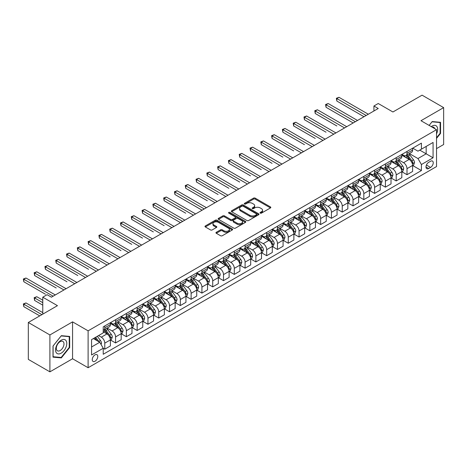 <?xml version="1.0" encoding="UTF-8"?>
<svg xmlns="http://www.w3.org/2000/svg" width="467" height="467" viewBox="0 0 467 467"><rect width="100%" height="100%" fill="white"/><g stroke="black" fill="none" stroke-linecap="round" stroke-linejoin="round"><path stroke-width="0.7" d="M260.271 213.127A0.841 0.485 0 0 0 261.456 213.127L270.463 207.926A1.197 0.695 0 0 0 270.813 207.436A1.197 0.695 0 0 0 270.463 206.945L255.204 198.136A1.197 0.695 0 0 0 253.511 198.136L244.504 203.338A0.841 0.485 0 0 0 244.259 203.682A0.841 0.485 0 0 0 244.504 204.021A0.841 0.485 0 0 0 245.695 204.021L246.856 203.349A3.835 2.212 0 0 1 252.285 203.349L253.552 204.085A3.835 2.212 0 0 1 254.678 205.649A3.835 2.212 0 0 1 253.552 207.214L252.39 207.891A0.841 0.485 0 0 0 252.145 208.229A0.841 0.485 0 0 0 252.39 208.574A0.841 0.485 0 0 0 253.575 208.574L254.743 207.903A3.835 2.212 0 0 1 260.166 207.903L261.438 208.632A3.835 2.212 0 0 1 262.559 210.203A3.835 2.212 0 0 1 261.438 211.767L260.271 212.438A0.841 0.485 0 0 0 260.026 212.783A0.841 0.485 0 0 0 260.271 213.127L260.271 212.438M95.017 361.248A3.905 2.253 120 0 0 97.574 357.804A3.905 2.253 120 0 0 96.973 354.675A3.905 2.253 120 0 0 95.017 354.867A3.905 2.253 120 0 0 92.466 358.312A3.905 2.253 120 0 0 93.067 361.44A3.905 2.253 120 0 0 95.017 361.248M216.303 232.292A1.197 0.695 0 0 0 215.952 232.782A1.197 0.695 0 0 0 216.303 233.272L220.582 235.742A1.197 0.695 0 0 0 222.28 235.742L232.28 229.968A1.197 0.695 0 0 0 232.63 229.478A1.197 0.695 0 0 0 232.28 228.993L217.021 220.185A1.197 0.695 0 0 0 215.328 220.185L205.328 225.958A1.197 0.695 0 0 0 204.978 226.448A1.197 0.695 0 0 0 205.328 226.939L210.5 229.922A1.197 0.695 0 0 0 212.193 229.922L216.472 227.452A1.197 0.695 0 0 0 216.822 226.962A1.197 0.695 0 0 0 216.472 226.472L213.909 224.989A3.205 1.85 0 0 1 212.97 223.681A3.205 1.85 0 0 1 214.948 221.971A3.205 1.85 0 0 1 218.445 222.374L228.486 228.17A3.205 1.85 0 0 1 229.425 229.478A3.205 1.85 0 0 1 227.447 231.188A3.205 1.85 0 0 1 223.95 230.791L222.28 229.822A1.197 0.695 0 0 0 220.582 229.822L216.303 232.292L216.303 233.272M436.528 148.629L443.65 144.513L443.65 107.62L422.063 95.157L392.922 111.987L378.241 103.511L373.921 106.003L378.241 108.496L51.411 297.187L47.097 294.695L42.777 297.187L42.777 314.139M49.905 334.95L49.905 371.843L72.566 358.755L72.566 321.862L49.905 334.95L28.318 322.487L57.459 305.663L42.777 297.187M72.566 321.862L88.111 330.834L436.528 129.68L436.528 166.573L88.111 367.727L88.111 330.834M443.65 107.62L420.983 120.708L436.528 129.68M246.944 220.523A1.197 0.695 0 0 0 248.637 220.523L258.636 214.75A1.197 0.695 0 0 0 258.992 214.26A1.197 0.695 0 0 0 258.636 213.775L243.383 204.966A1.197 0.695 0 0 0 241.69 204.966L231.685 210.74A1.197 0.695 0 0 0 231.334 211.23A1.197 0.695 0 0 0 231.685 211.72L246.944 220.523M229.099 213.308A0.841 0.485 0 0 1 229.951 213.425L229.951 212.427L245.461 221.381A1.197 0.695 0 0 1 245.811 221.872A1.197 0.695 0 0 1 245.461 222.362L235.456 228.135A1.197 0.695 0 0 1 233.763 228.135L218.509 219.327L218.509 218.346A1.197 0.695 0 0 0 218.153 218.836A1.197 0.695 0 0 0 218.509 219.327M218.509 218.346L222.788 215.877A1.197 0.695 0 0 1 224.481 215.877L230.669 219.449A1.197 0.695 0 0 0 232.362 219.449L235.205 217.809A1.197 0.695 0 0 0 235.555 217.318A1.197 0.695 0 0 0 235.205 216.834L228.76 213.11A0.841 0.485 0 0 1 228.515 212.771A0.841 0.485 0 0 1 229.034 212.322A0.841 0.485 0 0 1 229.951 212.427M49.905 371.843L28.318 359.38L28.318 322.487M430.568 161.238L428.671 162.335A3.783 2.183 120 0 0 426.196 165.674A3.783 2.183 120 0 0 426.774 168.704A3.783 2.183 120 0 0 428.671 168.517L430.568 167.419A3.783 2.183 120 0 0 433.043 164.086A3.783 2.183 120 0 0 432.46 161.051A3.783 2.183 120 0 0 430.568 161.238M412.735 148.15L417.959 151.168L421.415 149.171L421.415 143.141L103.225 326.847L103.225 332.883L91.567 339.614L91.567 354.967L103.225 348.236L103.225 354.266L421.415 170.56L421.415 164.53L417.959 158.547L409.378 153.59M421.415 149.171L433.072 142.447L433.072 157.799L421.415 164.53M72.566 358.755L88.111 367.727M373.921 106.003L373.921 110.988M419.775 150.123L426.167 153.812L426.167 146.434L433.072 142.447M417.959 158.547L426.167 153.812L433.072 157.799M91.567 346.987L99.769 342.253L93.377 338.563M103.225 348.289L104.777 349.182L104.777 343.152A4.886 2.82 -120 0 0 101.321 337.168L98.56 335.575M104.777 349.182L110.387 345.942L110.387 339.912A4.886 2.82 -120 0 0 106.937 333.928L103.225 331.786M110.521 340.034L115.571 342.953L115.571 336.917A4.886 2.82 -120 0 0 112.115 330.94L107.159 328.073M115.571 342.953L121.181 339.713L121.181 333.677A4.886 2.82 -120 0 0 117.731 327.694L110.387 323.462M121.315 333.806L126.364 336.719L126.364 330.689A4.886 2.82 -120 0 0 122.909 324.705L117.953 321.845M126.364 336.719L131.974 333.479L131.974 327.449A4.886 2.82 -120 0 0 128.524 321.465L121.181 317.227M132.108 327.571L137.158 330.49L137.158 324.454A4.886 2.82 -120 0 0 133.702 318.476L128.746 315.61M137.158 330.49L142.768 327.25L142.768 321.214A4.886 2.82 -120 0 0 139.318 315.231L131.974 310.999M142.902 321.343L147.951 324.256L147.951 318.225A4.886 2.82 -120 0 0 144.496 312.242L139.54 309.382M147.951 324.256L153.561 321.016L153.561 314.986A4.886 2.82 -120 0 0 150.111 309.002L142.768 304.764M153.69 315.108L158.745 318.027L158.745 311.991A4.886 2.82 -120 0 0 155.289 306.013L150.333 303.147M158.745 318.027L164.355 314.787L164.355 308.751A4.886 2.82 -120 0 0 160.905 302.768L153.561 298.536M164.483 308.88L169.539 311.793L169.539 305.762A4.886 2.82 -120 0 0 166.083 299.779L161.127 296.919M169.539 311.793L175.148 308.553L175.148 302.523A4.886 2.82 -120 0 0 171.698 296.539L164.355 292.301M175.277 302.645L180.332 305.564L180.332 299.528A4.886 2.82 -120 0 0 176.876 293.55L171.92 290.684M180.332 305.564L185.942 302.324L185.942 296.288A4.886 2.82 -120 0 0 182.492 290.305L175.148 286.073M186.07 296.417L191.126 299.329L191.126 293.299A4.886 2.82 -120 0 0 187.67 287.316L182.714 284.456M191.126 299.329L196.735 296.09L196.735 290.06A4.886 2.82 -120 0 0 193.285 284.076L185.942 279.838M196.864 290.182L201.919 293.101L201.919 287.065A4.886 2.82 -120 0 0 198.463 281.087L193.507 278.221M201.919 293.101L207.529 289.861L207.529 283.825A4.886 2.82 -120 0 0 204.079 277.842L196.735 273.609M207.657 283.954L212.713 286.866L212.713 280.836A4.886 2.82 -120 0 0 209.257 274.853L204.301 271.992M212.713 286.866L218.322 283.627L218.322 277.596A4.886 2.82 -120 0 0 214.873 271.613L207.529 267.375M218.451 277.719L223.506 280.638L223.506 274.602A4.886 2.82 -120 0 0 220.05 268.618L215.094 265.758M223.506 280.638L229.116 277.398L229.116 271.362A4.886 2.82 -120 0 0 225.666 265.379L218.322 261.141M229.244 271.49L234.3 274.403L234.3 268.373A4.886 2.82 -120 0 0 230.844 262.39L225.888 259.529M234.3 274.403L239.91 271.164L239.91 265.133A4.886 2.82 -120 0 0 236.46 259.15L229.116 254.912M240.038 265.256L245.093 268.175L245.093 262.139A4.886 2.82 -120 0 0 241.637 256.155L236.681 253.295M245.093 268.175L250.703 264.935L250.703 258.899A4.886 2.82 -120 0 0 247.253 252.916L239.91 248.678M250.832 259.027L255.887 261.94L255.887 255.91A4.886 2.82 -120 0 0 252.431 249.927L247.475 247.061M255.887 261.94L261.497 258.7L261.497 252.67A4.886 2.82 -120 0 0 258.047 246.687L250.703 242.449M261.625 252.793L266.68 255.712L266.68 249.676A4.886 2.82 -120 0 0 263.225 243.692L258.269 240.832M266.68 255.712L272.29 252.472L272.29 246.436A4.886 2.82 -120 0 0 268.84 240.452L261.497 236.214M272.419 246.564L277.474 249.477L277.474 243.447A4.886 2.82 -120 0 0 274.018 237.464L269.062 234.597M277.474 249.477L283.084 246.237L283.084 240.207A4.886 2.82 -120 0 0 279.634 234.224L272.29 229.986M283.212 240.33L288.267 243.249L288.267 237.213A4.886 2.82 -120 0 0 284.812 231.229L279.856 228.369M288.267 243.249L293.877 240.009L293.877 233.973A4.886 2.82 -120 0 0 290.427 227.989L283.084 223.751M294.006 234.101L299.061 237.014L299.061 230.984A4.886 2.82 -120 0 0 295.605 225.001L290.649 222.134M299.061 237.014L304.671 233.774L304.671 227.744A4.886 2.82 -120 0 0 301.221 221.761L293.877 217.523M304.799 227.867L309.854 230.786L309.854 224.75A4.886 2.82 -120 0 0 306.399 218.766L301.443 215.906M309.854 230.786L315.464 227.54L315.464 221.51A4.886 2.82 -120 0 0 312.014 215.526L304.671 211.288M315.593 221.632L320.648 224.551L320.648 218.521A4.886 2.82 -120 0 0 317.192 212.538L312.236 209.671M320.648 224.551L326.258 221.311L326.258 215.281A4.886 2.82 -120 0 0 322.808 209.298L315.464 205.06M326.386 215.404L331.442 218.322L331.442 212.287A4.886 2.82 -120 0 0 327.986 206.303L323.03 203.443M331.442 218.322L337.051 215.077L337.051 209.047A4.886 2.82 -120 0 0 333.601 203.063L326.258 198.825M337.18 209.169L342.235 212.088L342.235 206.058A4.886 2.82 -120 0 0 338.779 200.074L333.823 197.208M342.235 212.088L347.845 208.848L347.845 202.818A4.886 2.82 -120 0 0 344.395 196.835L337.051 192.597M347.973 202.941L353.029 205.859L353.029 199.823A4.886 2.82 -120 0 0 349.573 193.84L344.617 190.98M353.029 205.859L358.638 202.614L358.638 196.584A4.886 2.82 -120 0 0 355.189 190.6L347.845 186.362M358.767 196.706L363.822 199.625L363.822 193.595A4.886 2.82 -120 0 0 360.366 187.611L355.41 184.745M363.822 199.625L369.432 196.385L369.432 190.355A4.886 2.82 -120 0 0 365.982 184.372L358.638 180.134M369.56 190.478L374.616 193.396L374.616 187.36A4.886 2.82 -120 0 0 371.16 181.377L366.204 178.517M374.616 193.396L380.226 190.151L380.226 184.121A4.886 2.82 -120 0 0 376.776 178.137L369.432 173.899M380.354 184.243L385.409 187.162L385.409 181.132A4.886 2.82 -120 0 0 381.953 175.148L376.997 172.282M385.409 187.162L391.019 183.922L391.019 177.892A4.886 2.82 -120 0 0 387.569 171.909L380.226 167.671M391.148 178.015L396.203 180.933L396.203 174.897A4.886 2.82 -120 0 0 392.747 168.914L387.791 166.054M396.203 180.933L401.813 177.688L401.813 171.658A4.886 2.82 -120 0 0 398.363 165.674L391.019 161.436M401.941 171.78L406.996 174.699L406.996 168.669A4.886 2.82 -120 0 0 403.541 162.685L398.584 159.819M406.996 174.699L412.606 171.459L412.606 165.429A4.886 2.82 -120 0 0 409.156 159.445L401.813 155.207M401.941 154.384L403.541 155.307A4.886 2.82 -120 0 0 405.981 155.546A4.886 2.82 -120 0 0 406.996 153.31L406.996 151.466M391.148 160.613L392.747 161.535A4.886 2.82 -120 0 0 395.193 161.78A4.886 2.82 -120 0 0 396.203 159.545L396.203 157.7M380.354 166.847L381.953 167.77A4.886 2.82 -120 0 0 384.399 168.009A4.886 2.82 -120 0 0 385.409 165.773L385.409 163.929M369.56 173.076L371.16 173.998A4.886 2.82 -120 0 0 373.606 174.244A4.886 2.82 -120 0 0 374.616 172.008L374.616 170.163M358.767 179.31L360.366 180.233A4.886 2.82 -120 0 0 362.812 180.472A4.886 2.82 -120 0 0 363.822 178.236L363.822 176.392M347.973 185.539L349.573 186.461A4.886 2.82 -120 0 0 352.019 186.707A4.886 2.82 -120 0 0 353.029 184.471L353.029 182.626M337.18 191.774L338.779 192.696A4.886 2.82 -120 0 0 341.225 192.935A4.886 2.82 -120 0 0 342.235 190.699L342.235 188.855M326.386 198.002L327.986 198.924A4.886 2.82 -120 0 0 330.432 199.17A4.886 2.82 -120 0 0 331.442 196.934L331.442 195.089M315.593 204.237L317.192 205.159A4.886 2.82 -120 0 0 319.638 205.398A4.886 2.82 -120 0 0 320.648 203.163L320.648 201.318M304.799 210.465L306.399 211.388A4.886 2.82 -120 0 0 308.845 211.633A4.886 2.82 -120 0 0 309.854 209.397L309.854 207.552M294.006 216.7L295.605 217.622A4.886 2.82 -120 0 0 298.051 217.861A4.886 2.82 -120 0 0 299.061 215.626L299.061 213.781M283.212 222.928L284.812 223.851A4.886 2.82 -120 0 0 287.258 224.096A4.886 2.82 -120 0 0 288.267 221.86L288.267 220.015M272.419 229.163L274.018 230.085A4.886 2.82 -120 0 0 276.464 230.324A4.886 2.82 -120 0 0 277.474 228.089L277.474 226.244M261.625 235.397L263.225 236.32A4.886 2.82 -120 0 0 265.67 236.559A4.886 2.82 -120 0 0 266.68 234.323L266.68 232.478M250.832 241.626L252.431 242.548A4.886 2.82 -120 0 0 254.877 242.787A4.886 2.82 -120 0 0 255.887 240.552L255.887 238.707M240.038 247.86L241.637 248.783A4.886 2.82 -120 0 0 244.083 249.022A4.886 2.82 -120 0 0 245.093 246.786L245.093 244.942M229.244 254.089L230.844 255.011A4.886 2.82 -120 0 0 233.29 255.251A4.886 2.82 -120 0 0 234.3 253.015L234.3 251.17M218.451 260.323L220.05 261.246A4.886 2.82 -120 0 0 222.496 261.485A4.886 2.82 -120 0 0 223.506 259.249L223.506 257.405M207.657 266.552L209.257 267.474A4.886 2.82 -120 0 0 211.703 267.714A4.886 2.82 -120 0 0 212.713 265.478L212.713 263.633M196.864 272.786L198.463 273.709A4.886 2.82 -120 0 0 200.909 273.948A4.886 2.82 -120 0 0 201.919 271.712L201.919 269.868M186.07 279.015L187.67 279.937A4.886 2.82 -120 0 0 190.116 280.182A4.886 2.82 -120 0 0 191.126 277.941L191.126 276.096M175.277 285.249L176.876 286.172A4.886 2.82 -120 0 0 179.322 286.411A4.886 2.82 -120 0 0 180.332 284.175L180.332 282.331M164.483 291.478L166.083 292.4A4.886 2.82 -120 0 0 168.529 292.646A4.886 2.82 -120 0 0 169.539 290.404L169.539 288.559M153.69 297.712L155.289 298.635A4.886 2.82 -120 0 0 157.735 298.874A4.886 2.82 -120 0 0 158.745 296.638L158.745 294.794M142.896 303.941L144.496 304.863A4.886 2.82 -120 0 0 146.942 305.109A4.886 2.82 -120 0 0 147.951 302.867L147.951 301.022M132.103 310.176L133.702 311.098A4.886 2.82 -120 0 0 136.148 311.337A4.886 2.82 -120 0 0 137.158 309.101L137.158 307.257M121.309 316.404L122.909 317.327A4.886 2.82 -120 0 0 125.354 317.572A4.886 2.82 -120 0 0 126.364 315.336L126.364 313.491M110.516 322.639L112.115 323.561A4.886 2.82 -120 0 0 114.561 323.8A4.886 2.82 -120 0 0 115.571 321.565L115.571 319.72M412.735 165.552L421.415 170.56M405.981 155.546L411.596 152.306A4.886 2.82 -120 0 0 412.606 150.07L412.606 148.226M395.193 161.78L400.803 158.541A4.886 2.82 -120 0 0 401.813 156.305L401.813 154.46M384.399 168.009L390.009 164.769A4.886 2.82 -120 0 0 391.019 162.534L391.019 160.689M373.606 174.244L379.216 171.004A4.886 2.82 -120 0 0 380.226 168.768L380.226 166.923M362.812 180.472L368.422 177.232A4.886 2.82 -120 0 0 369.432 174.997L369.432 173.152M352.019 186.707L357.629 183.467A4.886 2.82 -120 0 0 358.638 181.231L358.638 179.386M341.225 192.935L346.835 189.695A4.886 2.82 -120 0 0 347.845 187.46L347.845 185.615M330.432 199.17L336.042 195.93A4.886 2.82 -120 0 0 337.051 193.694L337.051 191.849M319.638 205.398L325.248 202.158A4.886 2.82 -120 0 0 326.258 199.923L326.258 198.078M308.845 211.633L314.454 208.393A4.886 2.82 -120 0 0 315.464 206.157L315.464 204.312M298.051 217.861L303.661 214.622A4.886 2.82 -120 0 0 304.671 212.386L304.671 210.541M287.258 224.096L292.867 220.856A4.886 2.82 -120 0 0 293.877 218.62L293.877 216.776M276.464 230.324L282.074 227.085A4.886 2.82 -120 0 0 283.084 224.849L283.084 223.004M265.67 236.559L271.28 233.319A4.886 2.82 -120 0 0 272.29 231.083L272.29 229.239M254.877 242.787L260.487 239.548A4.886 2.82 -120 0 0 261.497 237.312L261.497 235.467M244.083 249.022L249.693 245.782A4.886 2.82 -120 0 0 250.703 243.546L250.703 241.702M233.29 255.251L238.9 252.011A4.886 2.82 -120 0 0 239.91 249.775L239.91 247.93M222.496 261.485L228.106 258.245A4.886 2.82 -120 0 0 229.116 256.009L229.116 254.165M211.703 267.714L217.313 264.474A4.886 2.82 -120 0 0 218.322 262.238L218.322 260.393M200.909 273.948L206.519 270.708A4.886 2.82 -120 0 0 207.529 268.472L207.529 266.628M190.116 280.182L195.726 276.937A4.886 2.82 -120 0 0 196.735 274.701L196.735 272.856M179.322 286.411L184.932 283.171A4.886 2.82 -120 0 0 185.942 280.936L185.942 279.091M168.529 292.646L174.138 289.4A4.886 2.82 -120 0 0 175.148 287.164L175.148 285.319M157.735 298.874L163.345 295.634A4.886 2.82 -120 0 0 164.355 293.399L164.355 291.554M146.942 305.109L152.551 301.863A4.886 2.82 -120 0 0 153.561 299.627L153.561 297.783M136.148 311.337L141.758 308.097A4.886 2.82 -120 0 0 142.768 305.862L142.768 304.017M125.354 317.572L130.964 314.326A4.886 2.82 -120 0 0 131.974 312.09L131.974 310.246M114.561 323.8L120.171 320.56A4.886 2.82 -120 0 0 121.181 318.325L121.181 316.48M103.225 330.227A4.886 2.82 -120 0 0 103.767 330.035L109.377 326.789A4.886 2.82 -120 0 0 110.387 324.553L110.387 322.709M103.767 330.035A4.886 2.82 -120 0 0 104.777 327.799L104.777 325.954M99.769 342.253L103.225 348.236M436.528 138.413L440.539 133.416L440.539 122.307L432.208 121.56L429.12 125.407M53.01 357.156L61.34 357.903L69.676 347.536L69.676 336.427L61.34 335.68L53.01 346.047L53.01 357.156M440.112 133.171L440.539 133.416M69.244 347.285L69.676 347.536M60.465 357.389L61.34 357.903M260.604 213.244L261.438 212.765A3.835 2.212 0 0 0 262.559 211.195L262.559 210.203M254.678 205.649L254.678 206.648A3.835 2.212 0 0 1 253.552 208.212L252.723 208.691M270.463 206.945L270.463 207.926L255.204 199.135A1.197 0.695 0 0 0 253.511 199.135L244.842 204.143M258.636 213.775L258.636 214.75L243.383 205.965A1.197 0.695 0 0 0 241.69 205.965L231.702 211.726L231.685 210.74M256.517 214.604A0.841 0.485 0 0 0 256.768 214.26A0.841 0.485 0 0 0 256.517 213.921L243.126 206.186A0.841 0.485 0 0 0 241.941 206.186L240.715 206.899A3.835 2.212 0 0 0 239.589 208.463A3.835 2.212 0 0 0 240.715 210.027L249.868 215.316A3.835 2.212 0 0 0 255.291 215.316L256.517 214.604L256.517 215.602A0.841 0.485 0 0 0 256.768 215.258L256.768 214.26M239.589 208.463L239.589 209.461A3.835 2.212 0 0 0 240.715 211.026L240.715 210.027M256.517 215.602L255.291 216.309A3.835 2.212 0 0 1 249.868 216.309L240.715 211.026M218.521 219.338L222.788 216.875L222.788 215.877M235.555 217.318L235.555 218.317A1.197 0.695 0 0 1 235.205 218.807L232.362 220.447A1.197 0.695 0 0 1 230.669 220.447L224.481 216.875A1.197 0.695 0 0 0 222.788 216.875M229.951 213.425L245.444 222.368M237.09 223.156A3.205 1.85 0 0 0 240.587 223.559A3.205 1.85 0 0 0 242.566 221.848A3.205 1.85 0 0 0 241.626 220.541L238.088 218.498A1.197 0.695 0 0 0 236.39 218.498L233.553 220.132A1.197 0.695 0 0 0 233.202 220.622A1.197 0.695 0 0 0 233.553 221.113L237.09 223.156L237.09 224.154A3.205 1.85 0 0 0 240.587 224.557A3.205 1.85 0 0 0 242.566 222.847L242.566 221.848M233.202 220.622L233.202 221.621A1.197 0.695 0 0 0 233.553 222.111L233.553 221.113M237.09 224.154L233.553 222.111M229.425 229.478L229.425 230.476A3.205 1.85 0 0 1 227.447 232.187A3.205 1.85 0 0 1 223.95 231.784L222.28 230.821A1.197 0.695 0 0 0 220.582 230.821L216.32 233.284M212.97 223.681L212.97 224.68A3.205 1.85 0 0 0 213.909 225.987L213.909 224.989M216.454 227.458L213.909 225.987M232.28 228.993L232.28 229.968L217.021 221.183A1.197 0.695 0 0 0 215.328 221.183L205.346 226.944L205.328 225.958M412.606 165.627L413.645 165.026L414.509 162.534A3.234 1.868 -120 0 0 413.476 159.778L409.944 155.067A9.34 5.394 -120 0 0 408.929 153.847M405.42 157.286A9.34 5.394 -120 0 0 403.506 155.283M412.314 163.643L412.758 162.674A3.234 1.868 -120 0 0 411.836 160.724L408.304 156.019A9.34 5.394 -120 0 0 407.288 154.793M406.418 155.295A7.752 4.477 60 0 1 407.691 156.743L410.674 160.73M336.835 125.967L315.248 113.504L315.248 111.012L317.408 109.763L346.724 126.691M406.249 155.394A9.34 5.394 60 0 1 407.271 156.614L409.617 159.743M366.151 115.472L336.835 98.549L338.995 97.299L368.311 114.228M363.991 116.721L336.835 101.041L336.835 98.549L336.363 98.274L338.995 97.299M336.835 101.041L336.363 98.274M401.813 171.856L402.852 171.261L403.716 168.768A3.234 1.868 -120 0 0 402.682 166.013L399.151 161.302A9.34 5.394 -120 0 0 398.135 160.082M394.627 163.52A9.34 5.394 -120 0 0 392.712 161.518M401.521 169.877L401.964 168.902A3.234 1.868 -120 0 0 401.042 166.958L397.51 162.247A9.34 5.394 -120 0 0 396.495 161.027M395.625 161.529A7.752 4.477 60 0 1 396.897 162.977L399.88 166.964M326.042 132.202L304.455 119.739L304.455 117.246L306.615 115.997L335.931 132.92M395.456 161.623A9.34 5.394 60 0 1 396.477 162.849L398.824 165.978M391.019 178.09L392.058 177.489L392.922 174.997A3.234 1.868 -120 0 0 391.889 172.241L388.357 167.53A9.34 5.394 -120 0 0 387.341 166.31M383.833 169.749A9.34 5.394 -120 0 0 381.918 167.746M390.727 176.106L391.171 175.137A3.234 1.868 -120 0 0 390.249 173.187L386.717 168.482A9.34 5.394 -120 0 0 385.701 167.256M384.831 167.758A7.752 4.477 60 0 1 386.104 169.206L389.087 173.193M315.248 138.43L293.661 125.967L293.661 123.475L295.821 122.231L325.137 139.154M384.662 167.857A9.34 5.394 60 0 1 385.684 169.077L388.03 172.206M380.226 184.319L381.265 183.724L382.129 181.231A3.234 1.868 -120 0 0 381.095 178.476L377.564 173.765A9.34 5.394 -120 0 0 376.548 172.545M373.04 175.983A9.34 5.394 -120 0 0 371.125 173.981M379.934 182.34L380.377 181.365A3.234 1.868 -120 0 0 379.455 179.421L375.923 174.711A9.34 5.394 -120 0 0 374.908 173.49M374.038 173.993A7.752 4.477 60 0 1 375.31 175.44L378.293 179.427M304.455 144.665L282.868 132.202L282.868 129.709L285.028 128.46L314.344 145.383M373.869 174.086A9.34 5.394 60 0 1 374.89 175.312L377.237 178.441M355.358 121.706L326.042 104.777L328.202 103.534L357.518 120.457M353.198 122.949L326.042 107.276L326.042 104.777L325.569 104.509L328.202 103.534M326.042 107.276L325.569 104.509M344.564 127.935L314.776 110.737L317.408 109.763M315.248 113.504L314.776 110.737M333.771 134.169L303.982 116.972L306.615 115.997M304.455 119.739L303.982 116.972M369.432 190.554L370.471 189.952L371.335 187.46A3.234 1.868 -120 0 0 370.302 184.704L366.77 179.993A9.34 5.394 -120 0 0 365.754 178.773M362.246 182.212A9.34 5.394 -120 0 0 360.331 180.209M369.14 188.569L369.584 187.6A3.234 1.868 -120 0 0 368.661 185.65L365.13 180.945A9.34 5.394 -120 0 0 364.114 179.725M363.244 180.221A7.752 4.477 60 0 1 364.517 181.669L367.5 185.656M293.661 150.894L272.074 138.43L272.074 135.938L274.234 134.694L303.55 151.617M363.075 180.32A9.34 5.394 60 0 1 364.097 181.54L366.443 184.669M322.977 140.398L293.188 123.2L295.821 122.231M293.661 125.967L293.188 123.2M436.528 133.871A7.939 4.582 120 0 0 436.896 126.528A7.939 4.582 120 0 0 431.234 126.627M434.707 128.635A5.435 3.135 120 0 0 434.339 127.841A5.435 3.135 120 0 0 433.732 127.275A5.435 3.135 120 0 0 432.068 127.106M429.138 125.413L432.033 121.811L440.112 122.529L440.112 133.293L436.528 137.753M439.575 122.22L440.112 122.529M61.171 340.209A7.939 4.582 120 0 0 55.555 349.929A7.939 4.582 120 0 0 61.171 353.169A7.939 4.582 120 0 0 66.781 343.449A7.939 4.582 120 0 0 61.171 340.209M60.15 341.663A5.435 3.135 120 0 0 56.6 346.45A5.435 3.135 120 0 0 57.429 350.805A5.435 3.135 120 0 0 60.15 350.536A5.435 3.135 120 0 0 63.699 345.749A5.435 3.135 120 0 0 62.864 341.395A5.435 3.135 120 0 0 60.15 341.663M69.244 347.413L61.171 357.453L53.098 356.735L53.098 345.971L61.171 335.925L69.244 336.649L69.244 347.413M68.707 336.339L69.244 336.649M358.638 196.782L359.678 196.187L360.542 193.694A3.234 1.868 -120 0 0 359.508 190.939L355.977 186.228A9.34 5.394 -120 0 0 354.961 185.008M351.453 188.446A9.34 5.394 -120 0 0 349.538 186.444M358.347 194.803L358.79 193.828A3.234 1.868 -120 0 0 357.868 191.884L354.336 187.174A9.34 5.394 -120 0 0 353.321 185.954M352.451 186.456A7.752 4.477 60 0 1 353.723 187.903L356.706 191.89M282.868 157.128L261.281 144.665L261.281 142.172L263.441 140.923L292.756 157.846M352.281 186.555A9.34 5.394 60 0 1 353.303 187.775L355.65 190.904M347.845 203.017L348.884 202.415L349.748 199.923A3.234 1.868 -120 0 0 348.715 197.167L345.183 192.457A9.34 5.394 -120 0 0 344.167 191.237M340.659 194.675A9.34 5.394 -120 0 0 338.744 192.673M347.553 201.032L347.997 200.063A3.234 1.868 -120 0 0 347.074 198.113L343.543 193.408A9.34 5.394 -120 0 0 342.527 192.188M341.657 192.69A7.752 4.477 60 0 1 342.93 194.132L345.913 198.119M272.074 163.357L250.487 150.894L250.487 148.401L252.647 147.158L281.963 164.08M341.488 192.783A9.34 5.394 60 0 1 342.509 194.003L344.856 197.138M337.051 209.245L338.09 208.65L338.954 206.157A3.234 1.868 -120 0 0 337.921 203.402L334.39 198.691A9.34 5.394 -120 0 0 333.374 197.471M329.865 200.909A9.34 5.394 -120 0 0 327.951 198.907M336.76 207.266L337.203 206.291A3.234 1.868 -120 0 0 336.281 204.348L332.749 199.637A9.34 5.394 -120 0 0 331.733 198.417M330.864 198.919A7.752 4.477 60 0 1 332.136 200.366L335.119 204.353M261.281 169.591L239.694 157.128L239.694 154.635L241.853 153.386L271.169 170.309M330.694 199.018A9.34 5.394 60 0 1 331.716 200.238L334.063 203.367M326.258 215.48L327.297 214.878L328.161 212.386A3.234 1.868 -120 0 0 327.128 209.63L323.596 204.92A9.34 5.394 -120 0 0 322.58 203.7M319.072 207.138A9.34 5.394 -120 0 0 317.157 205.136M325.966 213.495L326.41 212.526A3.234 1.868 -120 0 0 325.487 210.576L321.956 205.871A9.34 5.394 -120 0 0 320.94 204.651M320.07 205.153A7.752 4.477 60 0 1 321.343 206.595L324.326 210.582M250.487 175.82L228.9 163.357L228.9 160.864L231.06 159.621L260.376 176.544M319.901 205.246A9.34 5.394 60 0 1 320.922 206.467L323.269 209.601M315.464 221.708L316.503 221.113L317.367 218.62A3.234 1.868 -120 0 0 316.334 215.865L312.802 211.154A9.34 5.394 -120 0 0 311.787 209.934M308.278 213.372A9.34 5.394 -120 0 0 306.364 211.37M315.172 219.729L315.616 218.754A3.234 1.868 -120 0 0 314.694 216.811L311.162 212.1A9.34 5.394 -120 0 0 310.146 210.88M309.277 211.382A7.752 4.477 60 0 1 310.549 212.829L313.532 216.816M239.694 182.054L218.107 169.591L218.107 167.098L220.266 165.849L249.582 182.772M309.107 211.481A9.34 5.394 60 0 1 310.129 212.701L312.476 215.83M312.184 146.632L282.395 129.435L285.028 128.46M282.868 132.202L282.395 129.435M301.39 152.861L271.601 135.663L274.234 134.694M272.074 138.43L271.601 135.663M290.597 159.095L260.808 141.898L263.441 140.923M261.281 144.665L260.808 141.898M279.803 165.324L250.014 148.127L252.647 147.158M250.487 150.894L250.014 148.127M269.01 171.558L239.221 154.361L241.853 153.386M239.694 157.128L239.221 154.361M304.671 227.943L305.71 227.341L306.574 224.849A3.234 1.868 -120 0 0 305.541 222.094L302.009 217.383A9.34 5.394 -120 0 0 300.993 216.163M297.485 219.601A9.34 5.394 -120 0 0 295.57 217.599M304.379 225.958L304.823 224.989A3.234 1.868 -120 0 0 303.9 223.039L300.369 218.334A9.34 5.394 -120 0 0 299.353 217.114M298.483 217.616A7.752 4.477 60 0 1 299.756 219.058L302.739 223.045M228.9 188.283L207.313 175.82L207.313 173.327L209.473 172.084L238.789 189.007M298.314 217.71A9.34 5.394 60 0 1 299.335 218.93L301.682 222.064M258.216 177.787L228.427 160.59L231.06 159.621M228.9 163.357L228.427 160.59M293.877 234.171L294.916 233.576L295.78 231.083A3.234 1.868 -120 0 0 294.747 228.328L291.215 223.617A9.34 5.394 -120 0 0 290.2 222.397M286.691 225.835A9.34 5.394 -120 0 0 284.777 223.833M293.585 232.192L294.029 231.218A3.234 1.868 -120 0 0 293.107 229.274L289.575 224.563A9.34 5.394 -120 0 0 288.559 223.343M287.69 223.845A7.752 4.477 60 0 1 288.962 225.292L291.945 229.279M218.107 194.517L196.519 182.054L196.519 179.562L198.679 178.312L227.995 195.235M287.52 223.944A9.34 5.394 60 0 1 288.542 225.164L290.888 228.293M247.422 184.021L217.634 166.824L220.266 165.849M218.107 169.591L217.634 166.824M283.084 240.406L284.123 239.804L284.987 237.312A3.234 1.868 -120 0 0 283.954 234.557L280.422 229.846A9.34 5.394 -120 0 0 279.406 228.626M275.898 232.064A9.34 5.394 -120 0 0 273.983 230.062M282.792 238.421L283.236 237.452A3.234 1.868 -120 0 0 282.313 235.508L278.781 230.797A9.34 5.394 -120 0 0 277.766 229.577M276.896 230.079A7.752 4.477 60 0 1 278.169 231.521L281.152 235.508M207.313 200.746L185.726 188.283L185.726 185.79L187.886 184.547L217.202 201.47M276.727 230.173A9.34 5.394 60 0 1 277.748 231.393L280.095 234.527M236.629 190.25L206.84 173.053L209.473 172.084M207.313 175.82L206.84 173.053M272.29 246.634L273.329 246.039L274.193 243.546A3.234 1.868 -120 0 0 273.16 240.791L269.628 236.08A9.34 5.394 -120 0 0 268.613 234.86M265.104 238.298A9.34 5.394 -120 0 0 263.19 236.296M271.998 244.655L272.442 243.681A3.234 1.868 -120 0 0 271.52 241.737L267.988 237.026A9.34 5.394 -120 0 0 266.972 235.806M266.102 236.308A7.752 4.477 60 0 1 267.375 237.756L270.358 241.743M196.519 206.98L202.088 210.197M265.933 236.407A9.34 5.394 60 0 1 266.955 237.627L269.301 240.756M225.835 196.484L196.047 179.287L198.679 178.312M196.519 182.054L196.047 179.287M261.497 252.869L262.536 252.268L263.4 249.775A3.234 1.868 -120 0 0 262.366 247.02L258.835 242.309A9.34 5.394 -120 0 0 257.819 241.089M254.311 244.527A9.34 5.394 -120 0 0 252.396 242.525M261.205 250.884L261.648 249.915A3.234 1.868 -120 0 0 260.726 247.971L257.194 243.26A9.34 5.394 -120 0 0 256.179 242.04M255.309 242.542A7.752 4.477 60 0 1 256.581 243.984L259.564 247.971M185.726 213.209L164.139 200.746L164.139 198.253L166.299 197.01L195.615 213.933M255.14 242.636A9.34 5.394 60 0 1 256.161 243.856L258.508 246.99M215.042 202.713L185.253 185.516L187.886 184.547M185.726 188.283L185.253 185.516M250.703 259.097L251.742 258.502L252.606 256.009A3.234 1.868 -120 0 0 251.573 253.254L248.041 248.543A9.34 5.394 -120 0 0 247.025 247.323M243.517 250.761A9.34 5.394 -120 0 0 241.602 248.759M250.411 257.119L250.855 256.144A3.234 1.868 -120 0 0 249.933 254.2L246.401 249.489A9.34 5.394 -120 0 0 245.385 248.269M244.515 248.771A7.752 4.477 60 0 1 245.788 250.219L248.771 254.206M174.932 219.443L180.501 222.66M244.346 248.87A9.34 5.394 60 0 1 245.368 250.09L247.714 253.219M204.248 208.947L174.932 192.025L177.092 190.775L206.408 207.698M202.088 210.191L174.932 194.517L174.932 192.025L174.46 191.75L177.092 190.775M174.932 194.517L174.46 191.75M239.91 265.332L240.949 264.731L241.813 262.238A3.234 1.868 -120 0 0 240.779 259.483L237.248 254.772A9.34 5.394 -120 0 0 236.232 253.552M232.724 256.99A9.34 5.394 -120 0 0 230.809 254.994M239.618 263.347L240.061 262.378A3.234 1.868 -120 0 0 239.139 260.434L235.607 255.723A9.34 5.394 -120 0 0 234.592 254.503M233.722 255.005A7.752 4.477 60 0 1 234.994 256.453L237.977 260.434M164.139 225.672L142.552 213.209L142.552 210.716L144.712 209.473L174.028 226.396M233.553 255.099A9.34 5.394 60 0 1 234.574 256.319L236.921 259.454M229.116 271.56L230.155 270.965L231.019 268.472A3.234 1.868 -120 0 0 229.986 265.717L226.454 261.006A9.34 5.394 -120 0 0 225.438 259.786M221.93 263.225A9.34 5.394 -120 0 0 220.015 261.222M228.824 269.582L229.268 268.607A3.234 1.868 -120 0 0 228.345 266.663L224.814 261.952A9.34 5.394 -120 0 0 223.798 260.732M222.928 261.234A7.752 4.477 60 0 1 224.201 262.682L227.184 266.669M153.345 231.906L131.758 219.443L131.758 216.951L133.918 215.701L163.234 232.63M222.759 261.333A9.34 5.394 60 0 1 223.781 262.553L226.127 265.682M218.322 277.795L219.362 277.194L220.226 274.701A3.234 1.868 -120 0 0 219.192 271.946L215.661 267.241A9.34 5.394 -120 0 0 214.645 266.015M211.137 269.453A9.34 5.394 -120 0 0 209.222 267.457M218.031 275.81L218.474 274.841A3.234 1.868 -120 0 0 217.552 272.897L214.02 268.186A9.34 5.394 -120 0 0 213.005 266.966M212.135 267.468A7.752 4.477 60 0 1 213.407 268.916L216.39 272.897M142.552 238.135L120.965 225.672L120.965 223.179L123.125 221.936L152.44 238.859M211.965 267.562A9.34 5.394 60 0 1 212.987 268.782L215.334 271.917M207.529 284.024L208.568 283.428L209.432 280.936A3.234 1.868 -120 0 0 208.399 278.18L204.867 273.469A9.34 5.394 -120 0 0 203.851 272.249M200.343 275.688A9.34 5.394 -120 0 0 198.428 273.685M207.237 282.045L207.681 281.076A3.234 1.868 -120 0 0 206.758 279.126L203.227 274.415A9.34 5.394 -120 0 0 202.211 273.195M201.341 273.697A7.752 4.477 60 0 1 202.614 275.145L205.597 279.132M131.758 244.369L110.171 231.906L110.171 229.414L112.331 228.165L141.647 245.093M201.172 273.796A9.34 5.394 60 0 1 202.193 275.016L204.54 278.145M196.735 290.258L197.775 289.657L198.638 287.164A3.234 1.868 -120 0 0 197.605 284.409L194.074 279.704A9.34 5.394 -120 0 0 193.058 278.478M189.549 281.916A9.34 5.394 -120 0 0 187.635 279.92M196.444 288.273L196.887 287.304A3.234 1.868 -120 0 0 195.965 285.36L192.433 280.649A9.34 5.394 -120 0 0 191.417 279.429M190.548 279.931A7.752 4.477 60 0 1 191.82 281.379L194.803 285.36M120.965 250.598L99.378 238.135L99.378 235.642L101.537 234.399L130.853 251.322M190.378 280.025A9.34 5.394 60 0 1 191.4 281.245L193.747 284.38M185.942 296.487L186.981 295.891L187.845 293.399A3.234 1.868 -120 0 0 186.812 290.643L183.28 285.932A9.34 5.394 -120 0 0 182.264 284.712M178.756 288.151A9.34 5.394 -120 0 0 176.841 286.148M185.65 294.508L186.094 293.539A3.234 1.868 -120 0 0 185.171 291.589L181.64 286.878A9.34 5.394 -120 0 0 180.624 285.658M179.754 286.16A7.752 4.477 60 0 1 181.027 287.608L184.01 291.595M110.171 256.832L88.584 244.369L88.584 241.877L90.744 240.628L120.06 257.556M179.585 286.259A9.34 5.394 60 0 1 180.606 287.479L182.953 290.608M175.148 302.721L176.187 302.12L177.051 299.627A3.234 1.868 -120 0 0 176.018 296.872L172.486 292.167A9.34 5.394 -120 0 0 171.471 290.941M167.962 294.379A9.34 5.394 -120 0 0 166.048 292.383M174.856 300.736L175.3 299.767A3.234 1.868 -120 0 0 174.378 297.823L170.846 293.113A9.34 5.394 -120 0 0 169.83 291.893M168.961 292.395A7.752 4.477 60 0 1 170.233 293.842L173.216 297.823M99.378 263.061L77.791 250.598L77.791 248.105L79.95 246.862L109.266 263.785M168.791 292.488A9.34 5.394 60 0 1 169.813 293.708L172.16 296.843M164.355 308.95L165.394 308.354L166.258 305.862A3.234 1.868 -120 0 0 165.225 303.106L161.693 298.395A9.34 5.394 -120 0 0 160.677 297.175M157.169 300.614A9.34 5.394 -120 0 0 155.254 298.611M164.063 306.971L164.507 306.002A3.234 1.868 -120 0 0 163.584 304.052L160.053 299.341A9.34 5.394 -120 0 0 159.037 298.121M158.167 298.623A7.752 4.477 60 0 1 159.44 300.071L162.423 304.058M88.584 269.296L66.997 256.832L66.997 254.34L69.157 253.091L98.473 270.019M157.998 298.722A9.34 5.394 60 0 1 159.019 299.942L161.366 303.071M153.561 315.184L154.6 314.583L155.464 312.09A3.234 1.868 -120 0 0 154.431 309.335L150.899 304.63A9.34 5.394 -120 0 0 149.884 303.404M146.375 306.842A9.34 5.394 -120 0 0 144.461 304.846M153.269 313.199L153.713 312.23A3.234 1.868 -120 0 0 152.791 310.286L149.259 305.576A9.34 5.394 -120 0 0 148.243 304.356M147.374 304.858A7.752 4.477 60 0 1 148.646 306.305L151.629 310.286M77.791 275.524L56.203 263.061L56.203 260.568L58.363 259.325L87.679 276.248M147.204 304.951A9.34 5.394 60 0 1 148.226 306.171L150.572 309.306M142.768 321.413L143.807 320.817L144.671 318.325A3.234 1.868 -120 0 0 143.638 315.569L140.106 310.859A9.34 5.394 -120 0 0 139.09 309.639M135.582 313.077A9.34 5.394 -120 0 0 133.667 311.075M142.476 319.434L142.92 318.465A3.234 1.868 -120 0 0 141.997 316.515L138.465 311.804A9.34 5.394 -120 0 0 137.45 310.584M136.58 311.086A7.752 4.477 60 0 1 137.853 312.534L140.836 316.521M66.997 281.759L45.41 269.296L45.41 266.803L47.57 265.554L76.886 282.482M136.411 311.185A9.34 5.394 60 0 1 137.432 312.405L139.779 315.534M131.974 327.647L133.013 327.046L133.877 324.553A3.234 1.868 -120 0 0 132.844 321.798L129.312 317.093A9.34 5.394 -120 0 0 128.297 315.867M124.788 319.305A9.34 5.394 -120 0 0 122.874 317.309M131.682 325.662L132.126 324.693A3.234 1.868 -120 0 0 131.204 322.75L127.672 318.039A9.34 5.394 -120 0 0 126.656 316.819M125.786 317.321A7.752 4.477 60 0 1 127.059 318.768L130.042 322.75M56.203 287.987L34.616 275.524L34.616 273.032L36.776 271.788L66.092 288.711M125.617 317.414A9.34 5.394 60 0 1 126.639 318.634L128.985 321.769M121.181 333.876L122.22 333.28L123.084 330.788A3.234 1.868 -120 0 0 122.05 328.032L118.519 323.322A9.34 5.394 -120 0 0 117.503 322.102M113.995 325.54A9.34 5.394 -120 0 0 112.08 323.538M120.889 331.897L121.332 330.928A3.234 1.868 -120 0 0 120.41 328.978L116.878 324.267A9.34 5.394 -120 0 0 115.863 323.047M114.993 323.549A7.752 4.477 60 0 1 116.265 324.997L119.248 328.984M45.41 294.222L23.823 281.759L23.823 279.266L25.983 278.017L55.299 294.946M114.824 323.649A9.34 5.394 60 0 1 115.845 324.869L118.192 327.997M110.387 340.11L111.426 339.509L112.29 337.016A3.234 1.868 -120 0 0 111.257 334.261L107.725 329.556A9.34 5.394 -120 0 0 106.71 328.33M110.095 338.126L110.539 337.156A3.234 1.868 -120 0 0 109.617 335.213L106.085 330.502A9.34 5.394 -120 0 0 105.069 329.282M104.199 329.784A7.752 4.477 60 0 1 105.472 331.231L108.455 335.213M42.777 300.176L36.776 296.714L34.616 297.958L34.616 300.45L42.777 305.161M104.03 329.877A9.34 5.394 60 0 1 105.052 331.097L107.398 334.232M34.616 300.45L34.144 297.683L42.777 302.669M34.144 297.683L36.776 296.714M101.065 344.494L101.497 343.251A3.234 1.868 -120 0 0 100.463 340.496L97.311 336.293M42.777 312.639L25.983 302.943L23.823 304.192L23.823 306.685L39.753 315.879M99.115 341.879A3.234 1.868 -120 0 0 98.823 341.441L95.671 337.238M94.865 337.705L97.124 340.729M94.638 337.839L96.558 340.396M23.823 306.685L23.35 303.918L41.913 314.635M23.35 303.918L25.983 302.943M193.455 215.176L163.666 197.979L166.299 197.01M164.139 200.746L163.666 197.979M182.661 221.411L153.345 204.488L155.505 203.238L184.821 220.161M180.501 222.654L153.345 206.98L153.345 204.488L152.872 204.213L155.505 203.238M153.345 206.98L152.872 204.213M171.868 227.645L142.079 210.442L144.712 209.473M142.552 213.209L142.079 210.442M161.074 233.874L131.285 216.676L133.918 215.701M131.758 219.443L131.285 216.676M150.281 240.108L120.492 222.905L123.125 221.936M120.965 225.672L120.492 222.905M139.487 246.337L109.698 229.139L112.331 228.165M110.171 231.906L109.698 229.139M128.694 252.571L98.905 235.368L101.537 234.399M99.378 238.135L98.905 235.368M117.9 258.8L88.111 241.602L90.744 240.628M88.584 244.369L88.111 241.602M107.106 265.034L77.318 247.831L79.95 246.862M77.791 250.598L77.318 247.831M96.313 271.263L66.524 254.066L69.157 253.091M66.997 256.832L66.524 254.066M85.519 277.497L55.731 260.294L58.363 259.325M56.203 263.061L55.731 260.294M74.726 283.726L44.937 266.529L47.57 265.554M45.41 269.296L44.937 266.529M63.932 289.96L34.144 272.757L36.776 271.788M34.616 275.524L34.144 272.757M53.139 296.189L23.35 278.992L25.983 278.017M23.823 281.759L23.35 278.992M101.321 337.168L106.937 333.928M112.115 330.94L117.731 327.694M122.909 324.705L128.524 321.465M133.702 318.476L139.318 315.231M144.496 312.242L150.111 309.002M155.289 306.013L160.905 302.768M166.083 299.779L171.698 296.539M176.876 293.55L182.492 290.305M187.67 287.316L193.285 284.076M198.463 281.087L204.079 277.842M209.257 274.853L214.873 271.613M220.05 268.618L225.666 265.379M230.844 262.39L236.46 259.15M241.637 256.155L247.253 252.916M252.431 249.927L258.047 246.687M263.225 243.692L268.84 240.452M274.018 237.464L279.634 234.224M284.812 231.229L290.427 227.989M295.605 225.001L301.221 221.761M306.399 218.766L312.014 215.526M317.192 212.538L322.808 209.298M327.986 206.303L333.601 203.063M338.779 200.074L344.395 196.835M349.573 193.84L355.189 190.6M360.366 187.611L365.982 184.372M371.16 181.377L376.776 178.137M381.953 175.148L387.569 171.909M392.747 168.914L398.363 165.674M403.541 162.685L409.156 159.445M406.996 153.31L412.606 150.07M406.996 168.669L412.606 165.429M396.203 174.897L401.813 171.658M396.203 159.545L401.813 156.305M385.409 181.132L391.019 177.892M385.409 165.773L391.019 162.534M374.616 187.36L380.226 184.121M374.616 172.008L380.226 168.768M363.822 193.595L369.432 190.355M363.822 178.236L369.432 174.997M353.029 199.823L358.638 196.584M353.029 184.471L358.638 181.231M342.235 206.058L347.845 202.818M342.235 190.699L347.845 187.46M331.442 212.287L337.051 209.047M331.442 196.934L337.051 193.694M320.648 218.521L326.258 215.281M320.648 203.163L326.258 199.923M309.854 224.75L315.464 221.51M309.854 209.397L315.464 206.157M299.061 230.984L304.671 227.744M299.061 215.626L304.671 212.386M288.267 237.213L293.877 233.973M288.267 221.86L293.877 218.62M277.474 243.447L283.084 240.207M277.474 228.089L283.084 224.849M266.68 249.676L272.29 246.436M266.68 234.323L272.29 231.083M255.887 255.91L261.497 252.67M255.887 240.552L261.497 237.312M245.093 262.139L250.703 258.899M245.093 246.786L250.703 243.546M234.3 268.373L239.91 265.133M234.3 253.015L239.91 249.775M223.506 274.602L229.116 271.362M223.506 259.249L229.116 256.009M212.713 280.836L218.322 277.596M212.713 265.478L218.322 262.238M201.919 287.065L207.529 283.825M201.919 271.712L207.529 268.472M191.126 293.299L196.735 290.06M191.126 277.941L196.735 274.701M180.332 299.528L185.942 296.288M180.332 284.175L185.942 280.936M169.539 305.762L175.148 302.523M169.539 290.404L175.148 287.164M158.745 311.991L164.355 308.751M158.745 296.638L164.355 293.399M147.951 318.225L153.561 314.986M147.951 302.867L153.561 299.627M137.158 324.454L142.768 321.214M137.158 309.101L142.768 305.862M126.364 330.689L131.974 327.449M126.364 315.336L131.974 312.09M115.571 336.917L121.181 333.677M115.571 321.565L121.181 318.325M104.777 343.152L110.387 339.912M104.777 327.799L110.387 324.553M426.429 165.032L430.568 167.419M425.992 166.97L428.671 168.517M261.438 212.765L261.438 211.767M252.39 208.574L252.39 207.891M253.552 208.212L253.552 207.214M244.504 204.021L244.504 203.338M253.511 199.135L253.511 198.136M255.204 199.135L255.204 198.136M241.69 205.965L241.69 204.966M243.383 205.965L243.383 204.966M249.868 216.309L249.868 215.316M255.291 216.309L255.291 215.316M224.481 216.875L224.481 215.877M230.669 220.447L230.669 219.449M232.362 220.447L232.362 219.449M235.205 218.807L235.205 217.809M245.461 222.362L245.461 221.381M220.582 230.821L220.582 229.822M222.28 230.821L222.28 229.822M223.95 231.784L223.95 230.791M216.472 227.452L216.472 226.472M215.328 221.183L215.328 220.185M217.021 221.183L217.021 220.185M412.367 163.824L414.486 162.598M408.304 156.019L409.944 155.067M405.759 157.484L407.271 156.614M411.836 160.724L413.476 159.778M411.579 161.991L412.758 162.674M401.573 170.052L403.692 168.826M397.51 162.247L399.151 161.302M394.965 163.719L396.477 162.849M401.042 166.958L402.682 166.013M400.785 168.219L401.964 168.902M390.78 176.287L392.899 175.061M386.717 168.482L388.357 167.53M384.172 169.947L385.684 169.077M390.249 173.187L391.889 172.241M389.992 174.454L391.171 175.137M379.986 182.515L382.105 181.289M375.923 174.711L377.564 173.765M373.378 176.182L374.89 175.312M379.455 179.421L381.095 178.476M379.198 180.682L380.377 181.365M369.193 188.75L371.312 187.524M365.13 180.945L366.77 179.993M362.585 182.41L364.097 181.54M368.661 185.65L370.302 184.704M368.405 186.917L369.584 187.6M358.399 194.978L360.518 193.752M354.336 187.174L355.977 186.228M351.791 188.645L353.303 187.775M357.868 191.884L359.508 190.939M357.611 193.145L358.79 193.828M347.606 201.213L349.725 199.987M343.543 193.408L345.183 192.457M340.998 194.873L342.509 194.003M347.074 198.113L348.715 197.167M346.818 199.38L347.997 200.063M336.812 207.441L338.931 206.216M332.749 199.637L334.39 198.691M330.204 201.108L331.716 200.238M336.281 204.348L337.921 203.402M336.024 205.608L337.203 206.291M326.019 213.676L328.138 212.45M321.956 205.871L323.596 204.92M319.41 207.336L320.922 206.467M325.487 210.576L327.128 209.63M325.23 211.843L326.41 212.526M315.225 219.904L317.344 218.679M311.162 212.1L312.802 211.154M308.617 213.571L310.129 212.701M314.694 216.811L316.334 215.865M314.437 218.071L315.616 218.754M304.431 226.139L306.55 224.913M300.369 218.334L302.009 217.383M297.823 219.799L299.335 218.93M303.9 223.039L305.541 222.094M303.643 224.306L304.823 224.989M293.638 232.368L295.757 231.147M289.575 224.563L291.215 223.617M287.03 226.034L288.542 225.164M293.107 229.274L294.747 228.328M292.85 230.535L294.029 231.218M282.844 238.602L284.963 237.376M278.781 230.797L280.422 229.846M276.236 232.262L277.748 231.393M282.313 235.508L283.954 234.557M282.056 236.769L283.236 237.452M272.051 244.831L274.17 243.611M267.988 237.026L269.628 236.08M265.443 238.497L266.955 237.627M271.52 241.737L273.16 240.791M271.263 242.998L272.442 243.681M261.257 251.065L263.376 249.839M257.194 243.26L258.835 242.309M254.649 244.726L256.161 243.856M260.726 247.971L262.366 247.02M260.469 249.232L261.648 249.915M250.464 257.294L252.583 256.074M246.401 249.489L248.041 248.543M243.856 250.96L245.368 250.09M249.933 254.2L251.573 253.254M249.676 255.461L250.855 256.144M239.67 263.528L241.789 262.302M235.607 255.723L237.248 254.772M233.062 257.189L234.574 256.319M239.139 260.434L240.779 259.483M238.882 261.695L240.061 262.378M228.877 269.757L230.996 268.537M224.814 261.952L226.454 261.006M222.269 263.423L223.781 262.553M228.345 266.663L229.986 265.717M228.089 267.93L229.268 268.607M218.083 275.991L220.202 274.765M214.02 268.186L215.661 267.241M211.481 269.652L212.987 268.782M217.552 272.897L219.192 271.946M217.295 274.158L218.474 274.841M207.29 282.22L209.409 281M203.227 274.415L204.867 273.469M200.687 275.886L202.193 275.016M206.758 279.126L208.399 278.18M206.502 280.393L207.681 281.076M196.496 288.454L198.615 287.228M192.433 280.649L194.074 279.704M189.894 282.115L191.4 281.245M195.965 285.36L197.605 284.409M195.708 286.621L196.887 287.304M185.703 294.683L187.822 293.463M181.64 286.878L183.28 285.932M179.1 288.349L180.606 287.479M185.171 291.589L186.812 290.643M184.914 292.856L186.094 293.539M174.909 300.917L177.028 299.691M170.846 293.113L172.486 292.167M168.307 294.578L169.813 293.708M174.378 297.823L176.018 296.872M174.121 299.084L175.3 299.767M164.115 307.146L166.234 305.926M160.053 299.341L161.693 298.395M157.513 300.812L159.019 299.942M163.584 304.052L165.225 303.106M163.327 305.319L164.507 306.002M153.322 313.38L155.441 312.154M149.259 305.576L150.899 304.63M146.72 307.041L148.226 306.171M152.791 310.286L154.431 309.335M152.534 311.547L153.713 312.23M142.528 319.609L144.647 318.389M138.465 311.804L140.106 310.859M135.926 313.275L137.432 312.405M141.997 316.515L143.638 315.569M141.74 317.782L142.92 318.465M131.735 325.843L133.854 324.618M127.672 318.039L129.312 317.093M125.133 319.504L126.639 318.634M131.204 322.75L132.844 321.798M130.947 324.01L132.126 324.693M120.941 332.072L123.06 330.852M116.878 324.267L118.519 323.322M114.339 325.738L115.845 324.869M120.41 328.978L122.05 328.032M120.153 330.245L121.332 330.928M110.148 338.306L112.267 337.081M106.085 330.502L107.725 329.556M103.546 331.967L105.052 331.097M109.617 335.213L111.257 334.261M109.36 336.474L110.539 337.156M100.656 343.788L101.473 343.315M98.823 341.441L100.463 340.496"/></g></svg>
